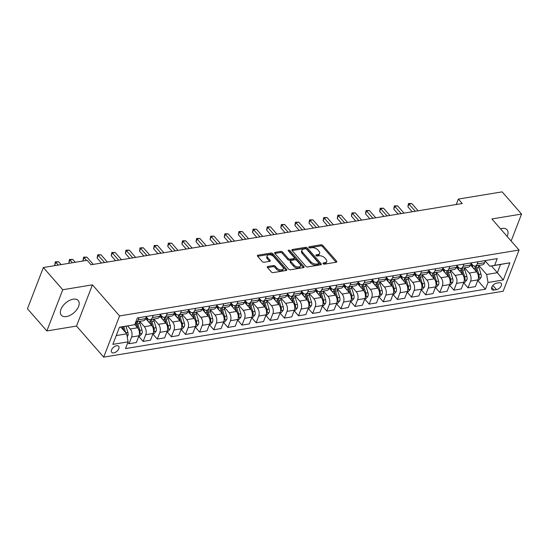 <?xml version="1.0" encoding="UTF-8"?>
<svg xmlns="http://www.w3.org/2000/svg" width="549" height="549" viewBox="0 0 549 549"><rect width="100%" height="100%" fill="white"/><g stroke="black" fill="none" stroke-linecap="round" stroke-linejoin="round"><path stroke-width="0.82" d="M323.141 263.685A0.988 0.549 21.1 0 0 324.452 264.165L336.235 262.223A1.414 0.782 21.1 0 0 336.791 261.859A1.414 0.782 21.1 0 0 336.585 261.166L322.867 245.478A1.414 0.782 21.1 0 0 321 244.785L309.211 246.734A0.988 0.549 21.1 0 0 308.826 246.988A0.988 0.549 21.1 0 0 308.97 247.469A0.988 0.549 21.1 0 0 310.281 247.956L311.805 247.702A4.516 2.512 21.1 0 1 317.796 249.905L318.935 251.216A4.516 2.512 21.1 0 1 319.593 253.425A4.516 2.512 21.1 0 1 317.823 254.585L316.299 254.839A0.988 0.549 21.1 0 0 315.908 255.093A0.988 0.549 21.1 0 0 316.052 255.58A0.988 0.549 21.1 0 0 317.363 256.06L318.894 255.807A4.516 2.512 21.1 0 1 324.878 258.016L326.024 259.32A4.516 2.512 21.1 0 1 326.682 261.53A4.516 2.512 21.1 0 1 324.912 262.697L323.382 262.95A0.988 0.549 21.1 0 0 322.997 263.204A0.988 0.549 21.1 0 0 323.141 263.685M66.429 316.567A11.206 6.396 138.8 0 0 76.771 309.684A11.206 6.396 138.8 0 0 78.219 300.502A11.206 6.396 138.8 0 0 73.134 299.191A11.206 6.396 138.8 0 0 62.785 306.067A11.206 6.396 138.8 0 0 61.344 315.25A11.206 6.396 138.8 0 0 66.429 316.567M507.132 236.399A11.206 6.396 138.8 0 0 507.063 229.763A11.206 6.396 138.8 0 0 501.978 228.446A11.206 6.396 138.8 0 0 500.496 228.803M113.801 352.87A4.598 2.628 138.8 0 0 118.042 350.042A4.598 2.628 138.8 0 0 118.639 346.275A4.598 2.628 138.8 0 0 116.553 345.74A4.598 2.628 138.8 0 0 112.305 348.56A4.598 2.628 138.8 0 0 111.715 352.328A4.598 2.628 138.8 0 0 113.801 352.87M267.809 266.478A1.414 0.782 21.1 0 0 267.253 266.841A1.414 0.782 21.1 0 0 267.459 267.535L271.309 271.933A1.414 0.782 21.1 0 0 273.176 272.627L286.269 270.465A1.414 0.782 21.1 0 0 286.818 270.101A1.414 0.782 21.1 0 0 286.612 269.415L272.901 253.72A1.414 0.782 21.1 0 0 271.028 253.034L257.941 255.189A1.414 0.782 21.1 0 0 257.385 255.553A1.414 0.782 21.1 0 0 257.591 256.246L262.244 261.564A1.414 0.782 21.1 0 0 264.11 262.25L269.71 261.331A1.414 0.782 21.1 0 0 270.266 260.96A1.414 0.782 21.1 0 0 270.06 260.274L267.754 257.639A3.774 2.1 21.1 0 1 267.205 255.786A3.774 2.1 21.1 0 1 270.026 254.811A3.774 2.1 21.1 0 1 273.69 256.658L282.721 266.986A3.774 2.1 21.1 0 1 283.27 268.832A3.774 2.1 21.1 0 1 280.45 269.813A3.774 2.1 21.1 0 1 276.785 267.967L275.282 266.244A1.414 0.782 21.1 0 0 273.409 265.558L267.809 266.478L267.418 267.487M92.424 284.849L62.758 289.742L43.35 267.535L27.45 308.751L46.857 330.951L76.517 326.058L103.686 357.145L119.586 315.929L92.424 284.849L76.517 326.058M511.153 240.997L521.55 214.062L491.883 218.955L519.052 250.035L119.586 315.929M521.55 214.062L502.143 191.855L458.353 199.081L456.26 204.502M43.35 267.535L87.14 260.315L91.024 264.755L462.237 203.521L458.353 199.081M305.8 266.244A1.414 0.782 21.1 0 0 307.673 266.938L320.76 264.776A1.414 0.782 21.1 0 0 321.316 264.412A1.414 0.782 21.1 0 0 321.11 263.719L307.399 248.031A1.414 0.782 21.1 0 0 305.525 247.338L292.439 249.5A1.414 0.782 21.1 0 0 291.883 249.864A1.414 0.782 21.1 0 0 292.089 250.557L305.8 266.244M303.515 267.624L290.428 269.779A1.414 0.782 21.1 0 1 288.554 269.092L274.843 253.398A1.414 0.782 21.1 0 1 274.637 252.712A1.414 0.782 21.1 0 1 275.186 252.348L280.793 251.421A1.414 0.782 21.1 0 1 282.66 252.108L288.225 258.476A1.414 0.782 21.1 0 0 290.092 259.162L293.811 258.552A1.414 0.782 21.1 0 0 294.36 258.188A1.414 0.782 21.1 0 0 294.154 257.495L288.369 250.872A0.988 0.549 21.1 0 1 288.225 250.385A0.988 0.549 21.1 0 1 288.959 250.131A0.988 0.549 21.1 0 1 289.92 250.612L303.865 266.567A1.414 0.782 21.1 0 1 304.071 267.26A1.414 0.782 21.1 0 1 303.515 267.624M499.137 282.735L496.653 283.147A4.454 2.546 138.8 0 0 492.542 285.878A4.454 2.546 138.8 0 0 491.966 289.529A4.454 2.546 138.8 0 0 493.983 290.05L496.474 289.639A4.454 2.546 138.8 0 0 500.585 286.907A4.454 2.546 138.8 0 0 501.155 283.257A4.454 2.546 138.8 0 0 499.137 282.735M103.686 357.145L503.152 291.251L519.052 250.035M491.472 265.956L497.367 272.702L500.551 264.46L489.811 266.231L494.635 265.332L497.236 258.593L137.325 317.96L134.725 324.699L119.421 327.328M494.635 265.332L509.891 262.813L503.275 279.963L488.02 282.481L486.634 274.473L478.742 265.442M477.754 280.45L485.419 289.22L488.02 282.481M485.419 289.22L125.501 348.588L128.102 341.849L112.847 344.367L119.469 327.218L134.725 324.699M62.758 289.742L46.857 330.951M486.634 274.473L497.367 272.702L503.275 279.963M116.244 335.569L126.716 333.847L120.821 327.101M127.876 342.432L129.022 343.743L131.623 337.004A5.744 3.472 -99.4 0 0 130.237 328.995L127.601 325.982M129.022 343.743L136.372 342.528L138.966 335.789A5.744 3.472 -99.4 0 0 137.586 327.78L134.773 324.569M138.746 336.372L143.152 341.409L145.746 334.67A5.744 3.472 -99.4 0 0 144.366 326.669L139.727 321.364M143.152 341.409L150.495 340.202L153.096 333.463A5.744 3.472 -99.4 0 0 151.709 325.454L145.636 318.509M152.869 334.046L157.275 339.083L159.876 332.344A5.744 3.472 -99.4 0 0 158.489 324.335L153.857 319.038M157.275 339.083L164.618 337.868L167.219 331.129A5.744 3.472 -99.4 0 0 165.832 323.121L159.766 316.176M166.992 331.713L171.398 336.75L173.999 330.011A5.744 3.472 -99.4 0 0 172.612 322.002L167.98 316.704M171.398 336.75L178.748 335.542L181.342 328.803A5.744 3.472 -99.4 0 0 179.962 320.794L173.889 313.85M181.122 329.386L185.528 334.423L188.122 327.684A5.744 3.472 -99.4 0 0 186.742 319.676L182.103 314.371M185.528 334.423L192.871 333.209L195.471 326.47A5.744 3.472 -99.4 0 0 194.085 318.461L188.012 311.516M195.245 327.053L199.651 332.09L202.252 325.351A5.744 3.472 -99.4 0 0 200.865 317.343L196.233 312.045M199.651 332.09L206.994 330.882L209.594 324.143A5.744 3.472 -99.4 0 0 208.208 316.135L202.142 309.19M209.368 324.72L213.774 329.764L216.375 323.025A5.744 3.472 -99.4 0 0 214.988 315.016L210.356 309.711M213.774 329.764L221.123 328.549L223.718 321.81A5.744 3.472 -99.4 0 0 222.338 313.802L216.265 306.857M223.498 322.393L227.904 327.43L230.498 320.691A5.744 3.472 -99.4 0 0 229.118 312.683L224.479 307.385M227.904 327.43L235.247 326.223L237.847 319.484A5.744 3.472 -99.4 0 0 236.461 311.475L230.388 304.53M237.621 320.06L242.027 325.104L244.628 318.365A5.744 3.472 -99.4 0 0 243.241 310.357L238.609 305.052M242.027 325.104L249.37 323.889L251.97 317.15A5.744 3.472 -99.4 0 0 250.584 309.142L244.518 302.197M251.744 317.734L256.15 322.771L258.751 316.032A5.744 3.472 -99.4 0 0 257.364 308.023L252.732 302.725M256.15 322.771L263.499 321.563L266.1 314.824A5.744 3.472 -99.4 0 0 264.714 306.816L258.641 299.871M265.874 315.401L270.28 320.444L272.88 313.705A5.744 3.472 -99.4 0 0 271.494 305.697L266.855 300.392M270.28 320.444L277.622 319.23L280.223 312.491A5.744 3.472 -99.4 0 0 278.837 304.482L272.764 297.537M279.997 313.074L284.403 318.111L287.003 311.372A5.744 3.472 -99.4 0 0 285.617 303.364L280.985 298.066M284.403 318.111L291.745 316.903L294.346 310.164A5.744 3.472 -99.4 0 0 292.96 302.156L286.894 295.204M294.127 310.741L298.526 315.785L301.127 309.046A5.744 3.472 -99.4 0 0 299.74 301.037L295.108 295.733M298.526 315.785L305.875 314.57L308.476 307.831A5.744 3.472 -99.4 0 0 307.09 299.823L301.017 292.878M308.25 308.414L312.656 313.452L315.256 306.713A5.744 3.472 -99.4 0 0 313.87 298.704L309.238 293.406M312.656 313.452L319.998 312.237L322.599 305.498A5.744 3.472 -99.4 0 0 321.213 297.496L315.14 290.545M322.373 306.081L326.779 311.118L329.379 304.386A5.744 3.472 -99.4 0 0 327.993 296.378L323.361 291.073M326.779 311.118L334.121 309.911L336.722 303.172A5.744 3.472 -99.4 0 0 335.336 295.163L329.27 288.218M336.503 303.755L340.902 308.792L343.502 302.053A5.744 3.472 -99.4 0 0 342.116 294.044L337.484 288.747M340.902 308.792L348.251 307.577L350.852 300.838A5.744 3.472 -99.4 0 0 349.466 292.83L343.393 285.885M350.626 301.422L355.031 306.459L357.632 299.72A5.744 3.472 -99.4 0 0 356.246 291.718L351.614 286.413M355.031 306.459L362.374 305.251L364.975 298.512A5.744 3.472 -99.4 0 0 363.589 290.503L357.516 283.558M364.749 299.095L369.154 304.132L371.755 297.393A5.744 3.472 -99.4 0 0 370.369 289.385L365.737 284.087M369.154 304.132L376.497 302.918L379.098 296.179A5.744 3.472 -99.4 0 0 377.712 288.17L371.646 281.225M378.879 296.762L383.277 301.799L385.878 295.06A5.744 3.472 -99.4 0 0 384.492 287.052L379.86 281.754M383.277 301.799L390.627 300.591L393.228 293.852A5.744 3.472 -99.4 0 0 391.842 285.844L385.769 278.899M393.002 294.436L397.407 299.473L400.008 292.734A5.744 3.472 -99.4 0 0 398.622 284.725L393.99 279.42M397.407 299.473L404.75 298.258L407.351 291.519A5.744 3.472 -99.4 0 0 405.965 283.51L399.892 276.566M407.125 292.102L411.53 297.139L414.131 290.4A5.744 3.472 -99.4 0 0 412.745 282.392L408.113 277.094M411.53 297.139L418.873 295.932L421.474 289.193A5.744 3.472 -99.4 0 0 420.088 281.184L414.021 274.239M421.255 289.769L425.653 294.813L428.254 288.074A5.744 3.472 -99.4 0 0 426.868 280.065L422.236 274.761M425.653 294.813L433.003 293.598L435.604 286.859A5.744 3.472 -99.4 0 0 434.218 278.851L428.145 271.906M435.378 287.443L439.783 292.48L442.384 285.741A5.744 3.472 -99.4 0 0 440.998 277.732L436.366 272.434M439.783 292.48L447.126 291.272L449.727 284.533A5.744 3.472 -99.4 0 0 448.341 276.524L442.268 269.58M449.501 285.109L453.906 290.153L456.507 283.414A5.744 3.472 -99.4 0 0 455.121 275.406L450.489 270.101M453.906 290.153L461.249 288.939L463.85 282.2A5.744 3.472 -99.4 0 0 462.464 274.191L456.397 267.246M463.631 282.783L468.029 287.82L470.63 281.081A5.744 3.472 -99.4 0 0 469.244 273.073L464.612 267.775M468.029 287.82L475.379 286.612L477.98 279.873A5.744 3.472 -99.4 0 0 476.594 271.865L470.52 264.92M485.254 261.015L489.811 266.231M471.131 263.348L472.428 264.831A5.744 3.472 -99.4 0 0 475.084 266.045A5.744 3.472 -99.4 0 0 477.253 263.932L478.09 261.749M457.001 265.675L458.305 267.164A5.744 3.472 -99.4 0 0 460.954 268.379A5.744 3.472 -99.4 0 0 463.123 266.258L463.967 264.076M442.878 268.008L444.175 269.49A5.744 3.472 -99.4 0 0 446.831 270.705A5.744 3.472 -99.4 0 0 449 268.591L449.844 266.409M428.748 270.334L430.052 271.824A5.744 3.472 -99.4 0 0 432.708 273.038A5.744 3.472 -99.4 0 0 434.877 270.918L435.714 268.736M414.625 272.668L415.922 274.15A5.744 3.472 -99.4 0 0 418.578 275.365A5.744 3.472 -99.4 0 0 420.747 273.251L421.591 271.069M400.502 274.994L401.799 276.483A5.744 3.472 -99.4 0 0 404.455 277.698A5.744 3.472 -99.4 0 0 406.624 275.577L407.468 273.395M386.372 277.327L387.676 278.81A5.744 3.472 -99.4 0 0 390.332 280.024A5.744 3.472 -99.4 0 0 392.501 277.911L393.338 275.728M372.249 279.654L373.546 281.143A5.744 3.472 -99.4 0 0 376.202 282.358A5.744 3.472 -99.4 0 0 378.371 280.237L379.215 278.062M358.126 281.987L359.423 283.469A5.744 3.472 -99.4 0 0 362.079 284.684A5.744 3.472 -99.4 0 0 364.248 282.57L365.092 280.388M343.997 284.313L345.3 285.803A5.744 3.472 -99.4 0 0 347.956 287.017A5.744 3.472 -99.4 0 0 350.125 284.897L350.962 282.721M329.874 286.647L331.171 288.129A5.744 3.472 -99.4 0 0 333.826 289.35A5.744 3.472 -99.4 0 0 335.995 287.23L336.839 285.048M315.75 288.973L317.048 290.462A5.744 3.472 -99.4 0 0 319.703 291.677A5.744 3.472 -99.4 0 0 321.872 289.556L322.716 287.381M301.621 291.306L302.924 292.795A5.744 3.472 -99.4 0 0 305.58 294.01A5.744 3.472 -99.4 0 0 307.749 291.89L308.586 289.707M287.498 293.633L288.795 295.122A5.744 3.472 -99.4 0 0 291.45 296.336A5.744 3.472 -99.4 0 0 293.619 294.223L294.463 292.041M273.375 295.966L274.672 297.455A5.744 3.472 -99.4 0 0 277.327 298.67A5.744 3.472 -99.4 0 0 279.496 296.549L280.34 294.367M259.245 298.299L260.549 299.781A5.744 3.472 -99.4 0 0 263.204 300.996A5.744 3.472 -99.4 0 0 265.373 298.882L266.21 296.7M245.122 300.626L246.419 302.115A5.744 3.472 -99.4 0 0 249.074 303.329A5.744 3.472 -99.4 0 0 251.243 301.209L252.087 299.027M230.999 302.959L232.296 304.441A5.744 3.472 -99.4 0 0 234.951 305.656A5.744 3.472 -99.4 0 0 237.12 303.542L237.964 301.36M216.869 305.285L218.173 306.774A5.744 3.472 -99.4 0 0 220.828 307.989A5.744 3.472 -99.4 0 0 222.997 305.868L223.834 303.686M202.746 307.618L204.043 309.101A5.744 3.472 -99.4 0 0 206.698 310.315A5.744 3.472 -99.4 0 0 208.867 308.202L209.711 306.019M188.623 309.945L189.92 311.434A5.744 3.472 -99.4 0 0 192.575 312.649A5.744 3.472 -99.4 0 0 194.744 310.528L195.588 308.346M174.493 312.278L175.797 313.76A5.744 3.472 -99.4 0 0 178.446 314.975A5.744 3.472 -99.4 0 0 180.621 312.861L181.458 310.679M160.37 314.604L161.667 316.094A5.744 3.472 -99.4 0 0 164.323 317.308A5.744 3.472 -99.4 0 0 166.491 315.188L167.335 313.012M146.247 316.938L147.544 318.42A5.744 3.472 -99.4 0 0 150.2 319.635A5.744 3.472 -99.4 0 0 152.368 317.521L153.212 315.339M475.084 266.045L482.427 264.838A5.744 3.472 -99.4 0 0 484.595 262.717L485.44 260.535M460.954 268.379L468.304 267.164A5.744 3.472 -99.4 0 0 470.472 265.05L471.31 262.868M446.831 270.705L454.174 269.497A5.744 3.472 -99.4 0 0 456.343 267.377L457.187 265.194M432.708 273.038L440.051 271.824A5.744 3.472 -99.4 0 0 442.219 269.71L443.064 267.528M418.578 275.365L425.928 274.157A5.744 3.472 -99.4 0 0 428.096 272.036L428.934 269.854M404.455 277.698L411.798 276.483A5.744 3.472 -99.4 0 0 413.967 274.37L414.811 272.187M390.332 280.024L397.675 278.817A5.744 3.472 -99.4 0 0 399.844 276.696L400.688 274.514M376.202 282.358L383.552 281.143A5.744 3.472 -99.4 0 0 385.721 279.029L386.558 276.847M362.079 284.684L369.422 283.476A5.744 3.472 -99.4 0 0 371.591 281.356L372.435 279.18M347.956 287.017L355.299 285.803A5.744 3.472 -99.4 0 0 357.468 283.689L358.312 281.507M333.826 289.35L341.176 288.136A5.744 3.472 -99.4 0 0 343.345 286.015L344.182 283.84M319.703 291.677L327.046 290.462A5.744 3.472 -99.4 0 0 329.215 288.349L330.059 286.166M305.58 294.01L312.923 292.795A5.744 3.472 -99.4 0 0 315.092 290.675L315.936 288.5M291.45 296.336L298.8 295.129A5.744 3.472 -99.4 0 0 300.969 293.008L301.806 290.826M277.327 298.67L284.67 297.455A5.744 3.472 -99.4 0 0 286.839 295.335L287.683 293.159M263.204 300.996L270.547 299.788A5.744 3.472 -99.4 0 0 272.716 297.668L273.56 295.486M249.074 303.329L256.424 302.115A5.744 3.472 -99.4 0 0 258.593 300.001L259.43 297.819M234.951 305.656L242.294 304.448A5.744 3.472 -99.4 0 0 244.463 302.327L245.307 300.145M220.828 307.989L228.171 306.774A5.744 3.472 -99.4 0 0 230.34 304.661L231.184 302.478M206.698 310.315L214.048 309.108A5.744 3.472 -99.4 0 0 216.217 306.987L217.054 304.805M192.575 312.649L199.918 311.434A5.744 3.472 -99.4 0 0 202.087 309.32L202.931 307.138M178.446 314.975L185.795 313.767A5.744 3.472 -99.4 0 0 187.964 311.647L188.808 309.464M164.323 317.308L171.665 316.094A5.744 3.472 -99.4 0 0 173.841 313.98L174.678 311.798M150.2 319.635L157.542 318.427A5.744 3.472 -99.4 0 0 159.711 316.306L160.555 314.131M135.768 321.995A5.744 3.472 -99.4 0 0 136.07 321.968L143.419 320.753A5.744 3.472 -99.4 0 0 145.588 318.64L146.432 316.457M136.07 321.968A5.744 3.472 -99.4 0 0 138.245 319.847L139.082 317.672M126.716 333.847L128.102 341.849M500.551 264.46L509.891 262.813M323.505 263.973L324.48 263.808A4.516 2.512 21.1 0 0 326.25 262.642L326.682 261.53M319.593 253.425L319.168 254.537A4.516 2.512 21.1 0 1 317.391 255.704L316.423 255.861M336.118 262.244L322.441 246.59A1.414 0.782 21.1 0 0 320.568 245.904L309.334 247.757M320.643 264.796L306.966 249.143A1.414 0.782 21.1 0 0 305.093 248.457L292.123 250.591M318.475 263.76A0.988 0.549 21.1 0 0 318.866 263.499A0.988 0.549 21.1 0 0 318.722 263.019L306.678 249.246A0.988 0.549 21.1 0 0 305.374 248.766L303.762 249.026A4.516 2.512 21.1 0 0 301.991 250.193A4.516 2.512 21.1 0 0 302.65 252.403L310.878 261.818A4.516 2.512 21.1 0 0 316.869 264.021L318.475 263.76L318.049 264.872A0.988 0.549 21.1 0 0 318.434 264.618L318.866 263.499M301.991 250.193L301.559 251.305A4.516 2.512 21.1 0 0 302.224 253.514L302.65 252.403M318.049 264.872L316.437 265.133A4.516 2.512 21.1 0 1 310.453 262.93L302.224 253.514M274.877 253.439L280.361 252.533L280.793 251.421M294.36 258.188L293.935 259.3A1.414 0.782 21.1 0 1 293.379 259.663L289.666 260.274A1.414 0.782 21.1 0 1 287.793 259.588L282.234 253.226A1.414 0.782 21.1 0 0 280.361 252.533M303.398 267.637L289.488 251.73A0.988 0.549 21.1 0 0 288.726 251.284M293.996 265.078A3.774 2.1 21.1 0 0 297.661 266.924A3.774 2.1 21.1 0 0 300.481 265.949A3.774 2.1 21.1 0 0 299.926 264.096L296.748 260.459A1.414 0.782 21.1 0 0 294.875 259.773L291.162 260.384A1.414 0.782 21.1 0 0 290.606 260.748A1.414 0.782 21.1 0 0 290.812 261.441L293.996 265.078L293.564 266.19A3.774 2.1 21.1 0 0 297.229 268.036A3.774 2.1 21.1 0 0 300.049 267.061L300.481 265.949M290.606 260.748L290.174 261.859A1.414 0.782 21.1 0 0 290.387 262.552L290.812 261.441M293.564 266.19L290.387 262.552M283.27 268.832L282.838 269.95A3.774 2.1 21.1 0 1 280.017 270.925A3.774 2.1 21.1 0 1 276.353 269.079L274.85 267.356A1.414 0.782 21.1 0 0 272.977 266.67L267.493 267.576M267.205 255.786L266.773 256.905A3.774 2.1 21.1 0 0 267.329 258.751L267.754 257.639M269.593 261.345L267.329 258.751M286.153 270.485L272.469 254.832A1.414 0.782 21.1 0 0 270.602 254.146L257.625 256.287M477.856 280.189L478.996 279.997L480.986 277.588A3.809 2.299 -99.4 0 0 480.986 274.109L478.968 267.493A10.994 6.636 -99.4 0 0 478.234 265.524M473.163 267.939A10.994 6.636 -99.4 0 0 470.973 263.753M478.405 277.821L479.064 276.991A3.809 2.299 -99.4 0 0 478.845 274.466L476.82 267.85A10.994 6.636 -99.4 0 0 476.086 265.881M474.837 266.073A9.12 5.511 80.6 0 1 475.805 268.427L477.019 272.421M418.125 210.795L411.784 203.542L408.957 204.008L407.886 206.795L412.23 211.77M474.713 266.073A10.994 6.636 80.6 0 1 475.468 268.077L476.642 271.92M407.886 206.795L408.477 203.549L415.298 211.262M408.477 203.549L411.784 203.542M463.727 282.515L464.873 282.33L466.863 279.915A3.809 2.299 -99.4 0 0 466.863 276.442L464.845 269.827A10.994 6.636 -99.4 0 0 464.104 267.857M459.033 270.266A10.994 6.636 -99.4 0 0 456.843 266.08M464.276 280.155L464.941 279.324A3.809 2.299 -99.4 0 0 464.715 276.792L462.697 270.183A10.994 6.636 -99.4 0 0 461.956 268.214M460.707 268.399A9.12 5.511 80.6 0 1 461.675 270.76L462.896 274.747M403.995 213.129L397.661 205.875L394.834 206.342L393.757 209.128L398.107 214.096M460.59 268.406A10.994 6.636 80.6 0 1 461.338 270.403L462.512 274.246M393.757 209.128L394.347 205.882L401.175 213.595M394.347 205.882L397.661 205.875M449.604 284.849L450.743 284.656L452.733 282.248A3.809 2.299 -99.4 0 0 452.74 278.768L450.715 272.153A10.994 6.636 -99.4 0 0 449.981 270.19M444.91 272.599A10.994 6.636 -99.4 0 0 442.72 268.413M450.153 282.481L450.818 281.658A3.809 2.299 -99.4 0 0 450.592 279.125L448.574 272.51A10.994 6.636 -99.4 0 0 447.833 270.54M446.584 270.732A9.12 5.511 80.6 0 1 447.552 273.086L448.766 277.08M389.872 215.455L383.531 208.208L380.711 208.668L379.634 211.454L383.977 216.43M446.461 270.732A10.994 6.636 80.6 0 1 447.215 272.736L448.389 276.579M379.634 211.454L380.224 208.215L387.045 215.922M380.224 208.215L383.531 208.208M435.481 287.175L436.62 286.99L438.61 284.574A3.809 2.299 -99.4 0 0 438.61 281.102L436.592 274.486A10.994 6.636 -99.4 0 0 435.858 272.517M430.787 274.925A10.994 6.636 -99.4 0 0 428.597 270.746M436.03 284.814L436.688 283.984A3.809 2.299 -99.4 0 0 436.469 281.452L434.444 274.843A10.994 6.636 -99.4 0 0 433.71 272.874M432.461 273.066A9.12 5.511 80.6 0 1 433.429 275.42L434.643 279.407M375.742 217.788L369.408 210.535L366.581 211.001L365.51 213.787L369.854 218.756M432.338 273.066A10.994 6.636 80.6 0 1 433.092 275.063L434.266 278.906M365.51 213.787L366.101 210.542L372.922 218.255M366.101 210.542L369.408 210.535M421.351 289.508L422.497 289.323L424.487 286.907A3.809 2.299 -99.4 0 0 424.487 283.428L422.469 276.813A10.994 6.636 -99.4 0 0 421.728 274.85M416.657 277.259A10.994 6.636 -99.4 0 0 414.468 273.073M421.9 287.148L422.565 286.317A3.809 2.299 -99.4 0 0 422.339 283.785L420.321 277.17A10.994 6.636 -99.4 0 0 419.58 275.2M418.331 275.392A9.12 5.511 80.6 0 1 419.299 277.746L420.52 281.74M361.619 220.115L355.285 212.868L352.458 213.328L351.381 216.114L355.731 221.089M418.214 275.392A10.994 6.636 80.6 0 1 418.962 277.396L420.136 281.239M351.381 216.114L351.971 212.875L358.792 220.581M351.971 212.875L355.285 212.868M407.228 291.835L408.367 291.649L410.357 289.234A3.809 2.299 -99.4 0 0 410.364 285.761L408.339 279.146A10.994 6.636 -99.4 0 0 407.605 277.176M402.534 279.585A10.994 6.636 -99.4 0 0 400.345 275.406M407.777 289.474L408.442 288.644A3.809 2.299 -99.4 0 0 408.216 286.118L406.198 279.503A10.994 6.636 -99.4 0 0 405.457 277.533M404.208 277.725A9.12 5.511 80.6 0 1 405.176 280.079L406.39 284.073M347.496 222.448L341.155 215.194L338.335 215.661L337.258 218.447L341.602 223.422M404.085 277.725A10.994 6.636 80.6 0 1 404.839 279.722L406.013 283.565M337.258 218.447L337.848 215.201L344.669 222.915M337.848 215.201L341.155 215.194M393.105 294.168L394.244 293.983L396.234 291.567A3.809 2.299 -99.4 0 0 396.234 288.088L394.216 281.479A10.994 6.636 -99.4 0 0 393.482 279.51M388.411 281.918A10.994 6.636 -99.4 0 0 386.221 277.732M393.654 291.807L394.312 290.977A3.809 2.299 -99.4 0 0 394.093 288.445L392.068 281.829A10.994 6.636 -99.4 0 0 391.334 279.86M390.085 280.052A9.12 5.511 80.6 0 1 391.046 282.406L392.267 286.4M333.367 224.774L327.032 217.528L324.205 217.994L323.135 220.773L327.478 225.749M389.962 280.052A10.994 6.636 80.6 0 1 390.716 282.056L391.89 285.899M323.135 220.773L323.725 217.534L330.546 225.241M323.725 217.534L327.032 217.528M378.975 296.501L380.121 296.309L382.111 293.893A3.809 2.299 -99.4 0 0 382.111 290.421L380.093 283.806A10.994 6.636 -99.4 0 0 379.352 281.836M374.281 284.245A10.994 6.636 -99.4 0 0 372.092 280.065M379.524 294.134L380.189 293.303A3.809 2.299 -99.4 0 0 379.963 290.778L377.945 284.162A10.994 6.636 -99.4 0 0 377.204 282.193M375.955 282.385A9.12 5.511 80.6 0 1 376.923 284.739L378.144 288.733M319.243 227.108L312.903 219.854L310.082 220.321L309.005 223.107L313.355 228.082M375.839 282.385A10.994 6.636 80.6 0 1 376.587 284.382L377.76 288.232M309.005 223.107L309.595 219.861L316.416 227.574M309.595 219.861L312.903 219.854M364.852 298.828L365.991 298.642L367.981 296.227A3.809 2.299 -99.4 0 0 367.988 292.754L365.963 286.139A10.994 6.636 -99.4 0 0 365.229 284.169M360.158 286.578A10.994 6.636 -99.4 0 0 357.969 282.392M365.401 296.467L366.059 295.637A3.809 2.299 -99.4 0 0 365.84 293.104L363.822 286.489A10.994 6.636 -99.4 0 0 363.081 284.519M361.832 284.711A9.12 5.511 80.6 0 1 362.8 287.065L364.014 291.059M305.12 229.441L298.78 222.187L295.952 222.654L294.882 225.433L299.226 230.408M361.709 284.718A10.994 6.636 80.6 0 1 362.464 286.715L363.637 290.558M294.882 225.433L295.472 222.194L302.293 229.901M295.472 222.194L298.78 222.187M350.729 301.161L351.868 300.969L353.858 298.553A3.809 2.299 -99.4 0 0 353.858 295.081L351.84 288.465A10.994 6.636 -99.4 0 0 351.099 286.496M346.035 288.911A10.994 6.636 -99.4 0 0 343.846 284.725M351.278 298.793L351.936 297.963A3.809 2.299 -99.4 0 0 351.71 295.437L349.692 288.822A10.994 6.636 -99.4 0 0 348.958 286.853M347.709 287.045A9.12 5.511 80.6 0 1 348.67 289.398L349.891 293.392M290.991 231.767L284.656 224.514L281.829 224.98L280.759 227.766L285.103 232.742M347.586 287.045A10.994 6.636 80.6 0 1 348.341 289.042L349.514 292.892M280.759 227.766L281.349 224.52L288.17 232.234M281.349 224.52L284.656 224.514M336.599 303.487L337.745 303.302L339.735 300.886A3.809 2.299 -99.4 0 0 339.735 297.414L337.717 290.798A10.994 6.636 -99.4 0 0 336.976 288.829M331.905 291.238A10.994 6.636 -99.4 0 0 329.716 287.052M337.148 301.127L337.813 300.296A3.809 2.299 -99.4 0 0 337.587 297.764L335.569 291.148A10.994 6.636 -99.4 0 0 334.828 289.179M333.579 289.371A9.12 5.511 80.6 0 1 334.547 291.725L335.768 295.719M276.868 234.1L270.527 226.847L267.706 227.313L266.629 230.093L270.98 235.068M333.463 289.378A10.994 6.636 80.6 0 1 334.211 291.375L335.384 295.218M266.629 230.093L267.219 226.854L274.04 234.56M267.219 226.854L270.527 226.847M322.476 305.82L323.615 305.628L325.605 303.213A3.809 2.299 -99.4 0 0 325.612 299.74L323.587 293.125A10.994 6.636 -99.4 0 0 322.853 291.155M317.782 293.571A10.994 6.636 -99.4 0 0 315.593 289.385M323.025 303.453L323.684 302.623A3.809 2.299 -99.4 0 0 323.464 300.097L321.446 293.482A10.994 6.636 -99.4 0 0 320.705 291.512M319.456 291.704A9.12 5.511 80.6 0 1 320.424 294.058L321.639 298.052M262.745 236.427L256.404 229.173L253.576 229.64L252.506 232.426L256.85 237.401M319.333 291.704A10.994 6.636 80.6 0 1 320.088 293.701L321.261 297.551M252.506 232.426L253.096 229.18L259.917 236.893M253.096 229.18L256.404 229.173M308.353 308.147L309.492 307.962L311.482 305.546A3.809 2.299 -99.4 0 0 311.482 302.074L309.464 295.458A10.994 6.636 -99.4 0 0 308.723 293.489M303.659 295.897A10.994 6.636 -99.4 0 0 301.463 291.711M308.902 305.786L309.561 304.956A3.809 2.299 -99.4 0 0 309.334 302.424L307.316 295.808A10.994 6.636 -99.4 0 0 306.582 293.845M305.333 294.031A9.12 5.511 80.6 0 1 306.294 296.391L307.515 300.378M248.615 238.76L242.281 231.506L239.453 231.973L238.383 234.759L242.727 239.728M305.21 294.038A10.994 6.636 80.6 0 1 305.965 296.035L307.138 299.878M238.383 234.759L238.973 231.513L245.794 239.227M238.973 231.513L242.281 231.506M294.223 310.48L295.369 310.288L297.359 307.872A3.809 2.299 -99.4 0 0 297.359 304.4L295.341 297.784A10.994 6.636 -99.4 0 0 294.6 295.815M289.529 298.231A10.994 6.636 -99.4 0 0 287.34 294.044M294.772 308.113L295.437 307.282A3.809 2.299 -99.4 0 0 295.211 304.757L293.193 298.141A10.994 6.636 -99.4 0 0 292.452 296.172M291.203 296.364A9.12 5.511 80.6 0 1 292.171 298.718L293.392 302.712M234.492 241.086L228.151 233.833L225.33 234.299L224.253 237.086L228.604 242.061M291.087 296.364A10.994 6.636 80.6 0 1 291.835 298.361L293.008 302.211M224.253 237.086L224.843 233.84L231.664 241.553M224.843 233.84L228.151 233.833M280.1 312.806L281.239 312.621L283.229 310.206A3.809 2.299 -99.4 0 0 283.236 306.733L281.212 300.118A10.994 6.636 -99.4 0 0 280.477 298.148M275.406 300.557A10.994 6.636 -99.4 0 0 273.217 296.371M280.649 310.446L281.308 309.615A3.809 2.299 -99.4 0 0 281.088 307.083L279.064 300.468A10.994 6.636 -99.4 0 0 278.329 298.505M277.08 298.69A9.12 5.511 80.6 0 1 278.048 301.051L279.263 305.038M220.369 243.42L214.028 236.166L211.2 236.633L210.13 239.419L214.474 244.387M276.957 298.697A10.994 6.636 80.6 0 1 277.712 300.694L278.885 304.537M210.13 239.419L210.72 236.173L217.541 243.886M210.72 236.173L214.028 236.166M265.977 315.14L267.116 314.948L269.106 312.539A3.809 2.299 -99.4 0 0 269.106 309.06L267.089 302.444A10.994 6.636 -99.4 0 0 266.347 300.475M261.283 302.89A10.994 6.636 -99.4 0 0 259.087 298.704M266.526 312.772L267.185 311.942A3.809 2.299 -99.4 0 0 266.958 309.416L264.941 302.801A10.994 6.636 -99.4 0 0 264.206 300.831M262.957 301.024A9.12 5.511 80.6 0 1 263.918 303.377L265.14 307.371M206.239 245.746L199.905 238.492L197.077 238.959L196.007 241.745L200.351 246.721M262.834 301.024A10.994 6.636 80.6 0 1 263.589 303.027L264.762 306.87M196.007 241.745L196.597 238.499L203.418 246.213M196.597 238.499L199.905 238.492M251.847 317.466L252.993 317.281L254.983 314.865A3.809 2.299 -99.4 0 0 254.983 311.393L252.965 304.777A10.994 6.636 -99.4 0 0 252.224 302.808M247.153 305.217A10.994 6.636 -99.4 0 0 244.964 301.03M252.396 315.105L253.062 314.275A3.809 2.299 -99.4 0 0 252.835 311.743L250.818 305.134A10.994 6.636 -99.4 0 0 250.076 303.165M248.827 303.35A9.12 5.511 80.6 0 1 249.795 305.711L251.017 309.698M192.116 248.079L185.775 240.826L182.954 241.292L181.877 244.079L186.228 249.047M248.711 303.357A10.994 6.636 80.6 0 1 249.459 305.354L250.632 309.197M181.877 244.079L182.467 240.833L189.288 248.546M182.467 240.833L185.775 240.826M237.724 319.799L238.863 319.607L240.853 317.198A3.809 2.299 -99.4 0 0 240.86 313.719L238.836 307.104A10.994 6.636 -99.4 0 0 238.101 305.141M233.03 307.55A10.994 6.636 -99.4 0 0 230.841 303.364M238.273 317.432L238.932 316.608A3.809 2.299 -99.4 0 0 238.712 314.076L236.688 307.461A10.994 6.636 -99.4 0 0 235.953 305.491M234.704 305.683A9.12 5.511 80.6 0 1 235.672 308.037L236.887 312.031M177.993 250.406L171.652 243.159L168.824 243.619L167.754 246.405L172.098 251.38M234.581 305.683A10.994 6.636 80.6 0 1 235.336 307.687L236.509 311.53M167.754 246.405L168.344 243.166L175.165 250.872M168.344 243.166L171.652 243.159M223.601 322.126L224.74 321.94L226.73 319.525A3.809 2.299 -99.4 0 0 226.73 316.052L224.713 309.437A10.994 6.636 -99.4 0 0 223.971 307.467M218.907 309.876A10.994 6.636 -99.4 0 0 216.711 305.69M224.15 319.765L224.809 318.935A3.809 2.299 -99.4 0 0 224.582 316.402L222.565 309.794A10.994 6.636 -99.4 0 0 221.83 307.824M220.581 308.016A9.12 5.511 80.6 0 1 221.542 310.37L222.764 314.357M163.863 252.739L157.529 245.485L154.701 245.952L153.624 248.738L157.975 253.707M220.458 308.016A10.994 6.636 80.6 0 1 221.213 310.013L222.386 313.856M153.624 248.738L154.221 245.492L161.042 253.206M154.221 245.492L157.529 245.485M209.471 324.459L210.617 324.274L212.607 321.858A3.809 2.299 -99.4 0 0 212.607 318.379L210.59 311.763A10.994 6.636 -99.4 0 0 209.848 309.801M204.777 312.209A10.994 6.636 -99.4 0 0 202.588 308.023M210.02 322.098L210.686 321.268A3.809 2.299 -99.4 0 0 210.459 318.736L208.442 312.12A10.994 6.636 -99.4 0 0 207.7 310.151M206.451 310.343A9.12 5.511 80.6 0 1 207.419 312.697L208.641 316.691M149.74 255.065L143.399 247.819L140.578 248.278L139.501 251.065L143.852 256.04M206.335 310.343A10.994 6.636 80.6 0 1 207.083 312.347L208.256 316.19M139.501 251.065L140.091 247.825L146.912 255.532M140.091 247.825L143.399 247.819M195.348 326.785L196.487 326.6L198.477 324.185A3.809 2.299 -99.4 0 0 198.484 320.712L196.46 314.097A10.994 6.636 -99.4 0 0 195.725 312.127M190.654 314.536A10.994 6.636 -99.4 0 0 188.465 310.357M195.897 324.425L196.556 323.594A3.809 2.299 -99.4 0 0 196.336 321.069L194.312 314.453A10.994 6.636 -99.4 0 0 193.577 312.484M192.328 312.676A9.12 5.511 80.6 0 1 193.296 315.03L194.511 319.024M135.617 257.399L129.276 250.145L126.448 250.612L125.378 253.398L129.722 258.373M192.205 312.676A10.994 6.636 80.6 0 1 192.96 314.673L194.133 318.516M125.378 253.398L125.968 250.152L132.789 257.865M125.968 250.152L129.276 250.145M181.225 329.119L182.364 328.933L184.354 326.518A3.809 2.299 -99.4 0 0 184.354 323.038L182.337 316.43A10.994 6.636 -99.4 0 0 181.595 314.46M176.531 316.869A10.994 6.636 -99.4 0 0 174.335 312.683M181.774 326.758L182.433 325.928A3.809 2.299 -99.4 0 0 182.206 323.395L180.189 316.78A10.994 6.636 -99.4 0 0 179.454 314.81M178.205 315.002A9.12 5.511 80.6 0 1 179.166 317.356L180.388 321.35M121.487 259.725L115.153 252.478L112.325 252.945L111.248 255.724L115.599 260.7M178.082 315.002A10.994 6.636 80.6 0 1 178.83 317.006L180.01 320.849M111.248 255.724L111.845 252.485L118.666 260.192M111.845 252.485L115.153 252.478M167.095 331.452L168.241 331.26L170.231 328.844A3.809 2.299 -99.4 0 0 170.231 325.372L168.214 318.756A10.994 6.636 -99.4 0 0 167.472 316.787M162.401 319.195A10.994 6.636 -99.4 0 0 160.212 315.016M167.644 329.084L168.31 328.254A3.809 2.299 -99.4 0 0 168.083 325.729L166.066 319.113A10.994 6.636 -99.4 0 0 165.324 317.144M164.076 317.336A9.12 5.511 80.6 0 1 165.043 319.69L166.265 323.684M107.364 262.058L101.023 254.805L98.202 255.271L97.125 258.057L101.476 263.033M163.959 317.336A10.994 6.636 80.6 0 1 164.707 319.333L165.88 323.183M97.125 258.057L97.715 254.811L104.536 262.525M97.715 254.811L101.023 254.805M152.972 333.778L154.111 333.593L156.101 331.177A3.809 2.299 -99.4 0 0 156.108 327.705L154.084 321.09A10.994 6.636 -99.4 0 0 153.349 319.12M148.278 321.529A10.994 6.636 -99.4 0 0 146.089 317.343M153.521 331.418L154.18 330.587A3.809 2.299 -99.4 0 0 153.96 328.055L151.936 321.44A10.994 6.636 -99.4 0 0 151.201 319.47M149.952 319.662A9.12 5.511 80.6 0 1 150.92 322.016L152.135 326.01M93.241 264.392L86.9 257.138L84.072 257.605L83.002 260.384L83.469 260.919M149.829 319.669A10.994 6.636 80.6 0 1 150.584 321.666L151.757 325.509M83.002 260.384L83.592 257.145L86.529 260.411M83.592 257.145L86.9 257.138M138.849 336.112L139.988 335.919L141.978 333.504A3.809 2.299 -99.4 0 0 141.978 330.031L139.961 323.416A10.994 6.636 -99.4 0 0 139.22 321.446M139.398 333.744L140.057 332.914A3.809 2.299 -99.4 0 0 139.83 330.388L137.813 323.773A10.994 6.636 -99.4 0 0 137.072 321.803M135.829 321.995A9.12 5.511 80.6 0 1 136.79 324.349L138.012 328.343M75.234 262.278L72.777 259.464L69.949 259.931L68.872 262.717L69.339 263.252M135.74 322.071A10.994 6.636 80.6 0 1 136.454 323.992L137.634 327.842M68.872 262.717L69.462 259.471L72.406 262.745M69.462 259.471L72.777 259.464M127.196 336.626L127.848 335.837A3.809 2.299 -99.4 0 0 127.855 332.365L125.989 326.243M61.104 264.604L58.647 261.798L55.826 262.264L54.749 265.043L55.216 265.579M125.694 332.673L123.841 326.6M122.702 326.785L123.854 330.567M122.482 326.827L123.504 330.169M54.749 265.043L55.339 261.804L58.283 265.071M55.339 261.804L58.647 261.798M130.237 328.995L137.586 327.78M144.366 326.669L151.709 325.454M158.489 324.335L165.832 323.121M172.612 322.002L179.962 320.794M186.742 319.676L194.085 318.461M200.865 317.343L208.208 316.135M214.988 315.016L222.338 313.802M229.118 312.683L236.461 311.475M243.241 310.357L250.584 309.142M257.364 308.023L264.714 306.816M271.494 305.697L278.837 304.482M285.617 303.364L292.96 302.156M299.74 301.037L307.09 299.823M313.87 298.704L321.213 297.496M327.993 296.378L335.336 295.163M342.116 294.044L349.466 292.83M356.246 291.718L363.589 290.503M370.369 289.385L377.712 288.17M384.492 287.052L391.842 285.844M398.622 284.725L405.965 283.51M412.745 282.392L420.088 281.184M426.868 280.065L434.218 278.851M440.998 277.732L448.341 276.524M455.121 275.406L462.464 274.191M469.244 273.073L476.594 271.865M477.253 263.932L484.595 262.717M470.63 281.081L477.98 279.873M456.507 283.414L463.85 282.2M463.123 266.258L470.472 265.05M442.384 285.741L449.727 284.533M449 268.591L456.343 267.377M428.254 288.074L435.604 286.859M434.877 270.918L442.219 269.71M414.131 290.4L421.474 289.193M420.747 273.251L428.096 272.036M400.008 292.734L407.351 291.519M406.624 275.577L413.967 274.37M385.878 295.06L393.228 293.852M392.501 277.911L399.844 276.696M371.755 297.393L379.098 296.179M378.371 280.237L385.721 279.029M357.632 299.72L364.975 298.512M364.248 282.57L371.591 281.356M343.502 302.053L350.852 300.838M350.125 284.897L357.468 283.689M329.379 304.386L336.722 303.172M335.995 287.23L343.345 286.015M315.256 306.713L322.599 305.498M321.872 289.556L329.215 288.349M301.127 309.046L308.476 307.831M307.749 291.89L315.092 290.675M287.003 311.372L294.346 310.164M293.619 294.223L300.969 293.008M272.88 313.705L280.223 312.491M279.496 296.549L286.839 295.335M258.751 316.032L266.1 314.824M265.373 298.882L272.716 297.668M244.628 318.365L251.97 317.15M251.243 301.209L258.593 300.001M230.498 320.691L237.847 319.484M237.12 303.542L244.463 302.327M216.375 323.025L223.718 321.81M222.997 305.868L230.34 304.661M202.252 325.351L209.594 324.143M208.867 308.202L216.217 306.987M188.122 327.684L195.471 326.47M194.744 310.528L202.087 309.32M173.999 330.011L181.342 328.803M180.621 312.861L187.964 311.647M159.876 332.344L167.219 331.129M166.491 315.188L173.841 313.98M145.746 334.67L153.096 333.463M152.368 317.521L159.711 316.306M131.623 337.004L138.966 335.789M138.245 319.847L145.588 318.64M492.844 285.494L496.474 289.639M491.719 287.456L493.983 290.05M324.48 263.808L324.912 262.697M316.025 255.546L316.299 254.839M317.391 255.704L317.823 254.585M308.943 247.434L309.211 246.734M320.568 245.904L321 244.785M322.441 246.59L322.867 245.478M336.173 262.237L336.585 261.166M323.114 263.65L323.382 262.95M292.047 250.509L292.439 249.5M305.093 248.457L305.525 247.338M306.966 249.143L307.399 248.031M320.698 264.79L321.11 263.719M310.453 262.93L310.878 261.818M316.437 265.133L316.869 264.021M274.802 253.35L275.186 252.348M282.234 253.226L282.66 252.108M287.793 259.588L288.225 258.476M289.666 260.274L290.092 259.162M293.379 259.663L293.811 258.552M289.488 251.73L289.92 250.612M303.453 267.631L303.865 266.567M272.977 266.67L273.409 265.558M274.85 267.356L275.282 266.244M276.353 269.079L276.785 267.967M269.648 261.338L270.06 260.274M257.55 256.198L257.941 255.189M270.602 254.146L271.028 253.034M272.469 254.832L272.901 253.72M286.201 270.479L286.612 269.415M478.385 278.069L480.938 277.643M476.82 267.85L478.968 267.493M473.554 268.386L475.468 268.077M478.845 274.466L480.986 274.109M478.357 276.181L479.064 276.991M464.262 280.395L466.815 279.976M462.697 270.183L464.845 269.827M459.431 270.719L461.338 270.403M464.715 276.792L466.863 276.442M464.234 278.515L464.941 279.324M450.132 282.728L452.685 282.303M448.574 272.51L450.715 272.153M445.308 273.052L447.215 272.736M450.592 279.125L452.74 278.768M450.105 280.841L450.818 281.658M436.009 285.055L438.562 284.636M434.444 274.843L436.592 274.486M431.178 275.378L433.092 275.063M436.469 281.452L438.61 281.102M435.981 283.174L436.688 283.984M421.886 287.388L424.432 286.969M420.321 277.17L422.469 276.813M417.055 277.712L418.962 277.396M422.339 283.785L424.487 283.428M421.858 285.501L422.565 286.317M407.756 289.714L410.309 289.296M406.198 279.503L408.339 279.146M402.932 280.038L404.839 279.722M408.216 286.118L410.364 285.761M407.729 287.834L408.442 288.644M393.633 292.047L396.186 291.629M392.068 281.829L394.216 281.479M388.802 282.371L390.716 282.056M394.093 288.445L396.234 288.088M393.606 290.167L394.312 290.977M379.51 294.374L382.056 293.955M377.945 284.162L380.093 283.806M374.679 284.698L376.587 284.382M379.963 290.778L382.111 290.421M379.483 292.493L380.189 293.303M365.38 296.707L367.933 296.288M363.822 286.489L365.963 286.139M360.556 287.031L362.464 286.715M365.84 293.104L367.988 292.754M365.353 294.827L366.059 295.637M351.257 299.04L353.81 298.615M349.692 288.822L351.84 288.465M346.426 289.357L348.341 289.042M351.71 295.437L353.858 295.081M351.23 297.153L351.936 297.963M337.134 301.367L339.68 300.948M335.569 291.148L337.717 290.798M332.303 291.691L334.211 291.375M337.587 297.764L339.735 297.414M337.107 299.486L337.813 300.296M323.004 303.7L325.557 303.274M321.446 293.482L323.587 293.125M318.18 294.017L320.088 293.701M323.464 300.097L325.612 299.74M322.977 301.813L323.684 302.623M308.881 306.026L311.434 305.608M307.316 295.808L309.464 295.458M304.05 296.35L305.965 296.035M309.334 302.424L311.482 302.074M308.854 304.146L309.561 304.956M294.758 308.36L297.304 307.934M293.193 298.141L295.341 297.784M289.927 298.677L291.835 298.361M295.211 304.757L297.359 304.4M294.731 306.472L295.437 307.282M280.628 310.686L283.181 310.267M279.064 300.468L281.212 300.118M275.804 301.01L277.712 300.694M281.088 307.083L283.236 306.733M280.601 308.806L281.308 309.615M266.505 313.019L269.058 312.594M264.941 302.801L267.089 302.444M261.674 303.336L263.589 303.027M266.958 309.416L269.106 309.06M266.478 311.132L267.185 311.942M252.382 315.346L254.928 314.927M250.818 305.134L252.965 304.777M247.551 305.669L249.459 305.354M252.835 311.743L254.983 311.393M252.348 313.465L253.062 314.275M238.252 317.679L240.805 317.253M236.688 307.461L238.836 307.104M233.421 308.003L235.336 307.687M238.712 314.076L240.86 313.719M238.225 315.792L238.932 316.608M224.129 320.005L226.682 319.587M222.565 309.794L224.713 309.437M219.298 310.329L221.213 310.013M224.582 316.402L226.73 316.052M224.102 318.125L224.809 318.935M209.999 322.338L212.552 321.92M208.442 312.12L210.59 311.763M205.175 312.662L207.083 312.347M210.459 318.736L212.607 318.379M209.972 320.451L210.686 321.268M195.876 324.665L198.429 324.246M194.312 314.453L196.46 314.097M191.045 314.989L192.96 314.673M196.336 321.069L198.484 320.712M195.849 322.785L196.556 323.594M181.753 326.998L184.306 326.58M180.189 316.78L182.337 316.43M176.922 317.322L178.83 317.006M182.206 323.395L184.354 323.038M181.726 325.118L182.433 325.928M167.623 329.325L170.176 328.906M166.066 319.113L168.214 318.756M162.799 319.648L164.707 319.333M168.083 325.729L170.231 325.372M167.596 327.444L168.31 328.254M153.5 331.658L156.053 331.239M151.936 321.44L154.084 321.09M148.669 321.982L150.584 321.666M153.96 328.055L156.108 327.705M153.473 329.777L154.18 330.587M139.377 333.991L141.93 333.566M137.813 323.773L139.961 323.416M134.896 324.253L136.454 323.992M139.83 330.388L141.978 330.031M139.35 332.104L140.057 332.914M127.093 336.015L127.8 335.899M125.728 332.715L127.855 332.365"/></g></svg>
